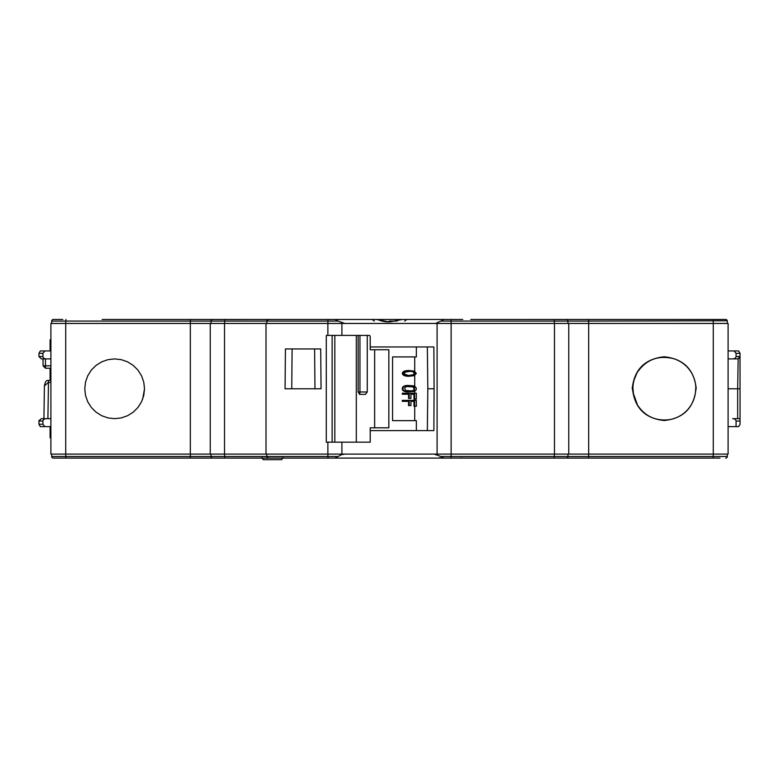 <?xml version="1.0" encoding="UTF-8"?>
<svg xmlns="http://www.w3.org/2000/svg" width="779" height="779" viewBox="0 0 779 779"><rect width="100%" height="100%" fill="white"/><g stroke="black" fill="none" stroke-linecap="round" stroke-linejoin="round"><path stroke-width="1.17" d="M566.693 319.507L470.759 319.468M546.449 319.468L558.397 319.468M217.331 319.468L218.86 319.468M216.825 319.468L102.176 319.468M462.794 319.468L212.307 319.507M376.666 319.468L402.334 319.468M588.651 323.451L588.651 321.065L567.959 321.065A1.597 1.597 0 0 0 566.372 319.468L725.707 319.468A1.597 1.597 0 0 1 727.304 321.065L727.304 323.451M716.144 319.468L725.707 319.468M562.107 319.468L604.494 319.468M389.5 321.931L402.246 319.468L376.53 319.468L389.5 321.97L402.47 319.468M367.191 319.468L287.763 319.468M220.603 319.468L355.243 319.468L268.404 319.468L267.246 319.965M574.152 319.468L554.181 319.468M705.55 319.468L584.133 319.468M528.922 319.468L540.869 319.468M51.696 323.451L51.696 321.065A1.597 1.597 0 0 1 53.293 319.468L62.856 319.468M65.718 454.108L50.898 454.108L50.898 323.451L65.718 323.451L65.718 454.108L210.242 454.108L210.242 323.451L65.718 323.451M190.319 323.451L190.319 454.108M84.765 388.779L85.505 395.43L87.715 401.75L91.279 407.407L96.012 412.14L101.669 415.704L107.989 417.914L114.64 418.664L121.281 417.914L127.6 415.704L133.267 412.14L138 407.407L141.554 401.75L143.764 395.43L144.514 388.779L143.764 382.138L141.554 375.819L138 370.152L133.267 365.429L127.6 361.865L121.281 359.655L114.64 358.905L107.989 359.655L101.669 361.865L96.012 365.429L91.279 370.152L87.715 375.819L85.505 382.138L84.765 388.779M210.242 454.108L266.009 454.108L266.009 323.451L210.242 323.451M266.009 454.108L728.102 454.108L728.102 323.451L568.758 323.451L568.758 454.108M568.758 323.451L266.009 323.451M321.055 388.779L285.075 388.779L285.426 348.943L320.705 348.943L321.055 388.779M427.35 430.612L427.807 388.779L434.078 388.779L433.874 430.612L370.22 430.612M434.078 388.779L433.874 346.957L370.22 346.957M588.681 323.451L588.681 454.108M696.231 388.779L695.978 388.779C693.953 407.923 683.378 418.498 664.234 420.524C645.1 418.498 634.525 407.923 632.499 388.779L632.207 388.779C634.252 369.48 644.915 358.817 664.214 356.772C683.514 358.817 694.186 369.48 696.231 388.779M65.894 319.468L65.777 321.065L51.696 321.065A1.597 1.597 0 0 1 53.293 319.468M190.349 323.451L190.407 319.468M211.041 323.451L211.07 320.734M266.808 323.451L266.808 321.065L211.041 321.065A1.597 1.597 0 0 1 212.628 319.468M344.805 323.451L338.076 321.065L266.808 321.065L267.031 320.247M266.808 321.065L268.404 319.468M338.076 321.065C335.291 319.906 334.892 319.371 336.869 319.468M436.367 323.451L434.195 323.451M436.367 323.051L440.924 321.065C443.709 319.906 444.108 319.38 442.131 319.468M376.754 319.468L377.961 319.721C384.203 322.263 388.848 321.785 388.039 321.854L389.5 321.97M567.959 323.451L567.93 320.734M727.274 320.773L588.651 321.065L588.593 319.468M374.641 427.817L388.838 427.817L388.838 349.742L370.22 349.742L370.22 336.616L369.684 335.408L326.294 335.408L326.294 442.16L370.22 442.16L370.22 427.817L374.641 427.817L374.641 349.742M416.356 346.957L416.356 356.918L392.558 356.918L392.558 420.65L416.356 420.65L416.356 430.612M427.807 388.779L427.35 346.957M414.72 371.33L414.72 356.918M414.72 386.131L414.72 375.439M414.72 393.229L414.72 391.224M414.72 400.387L414.72 399.091M414.72 420.65L414.72 406.248M414.185 458.101L395.878 458.101M456.65 458.101L470.156 458.101M546.449 458.101L584.688 458.101M383.122 458.101L367.211 458.101M220.603 458.101L211.323 458.101M73.966 458.101L719.962 458.101M59.038 458.101L65.894 458.101L65.777 456.504L190.349 456.504L190.407 458.101M716.144 458.101L705.034 458.101M232.551 458.101L355.243 458.101M343.305 458.101L337.716 458.101M313.81 458.101L268.404 458.101L266.808 456.504L266.808 454.108M435.344 458.101L440.622 458.101M435.987 458.101L423.484 458.101M460.934 457.886L462.794 458.101M461.85 458.101L440.758 458.101M558.397 458.101L574.152 458.101M51.696 454.108L51.696 456.504A1.597 1.597 0 0 0 53.293 458.101L102.176 458.101M727.304 454.108L727.294 456.65M50.099 426.629L50.099 437.779L50.898 437.779M50.099 368.224L50.099 380.473M50.099 350.939L50.099 339.79L50.898 339.79M46.312 358.905L41.336 358.905L38.95 356.519L38.95 353.325L40.333 350.939L38.95 353.325L38.95 356.539L42.933 356.519A3.379 2.386 0 0 0 46.312 358.905L50.898 358.905L45.416 358.905L45.484 368.224L50.898 368.224M50.898 350.939L40.333 350.939M44.89 350.939L42.933 353.325L42.933 356.519M42.933 424.234L38.95 424.234L38.95 421.03L38.95 424.234L40.333 426.629L44.89 426.629L42.933 424.234L42.933 421.049A3.379 2.386 0 0 1 46.312 418.664L50.898 418.664M46.312 418.664L41.336 418.664L38.95 421.049L42.933 421.049M45.484 368.224L43.088 365.857L50.898 365.838M38.95 353.325L42.933 353.325M47.909 418.664L48.454 382.45L44.422 385.829L43.906 419.53M39.106 420.202L38.95 420.952M44.89 426.629L50.898 426.629M40.333 426.629L38.95 424.234M190.349 454.108L190.349 456.504L211.041 456.504L211.041 454.108M342.633 454.108L338.076 456.504C335.291 457.663 334.892 458.188 336.869 458.101M434.195 454.108L440.924 456.504C443.709 457.663 444.108 458.188 442.131 458.101L442.16 458.101M342.633 454.517L344.805 454.108M224.605 454.108L224.605 456.504L266.808 456.504L267.197 457.546M267.742 457.955L268.404 458.101M212.628 458.101A1.597 1.597 0 0 1 211.041 456.504L224.605 456.504L224.771 458.101M567.959 454.108L567.959 456.504A1.597 1.597 0 0 1 566.372 458.101M588.651 454.108L588.593 458.101M727.274 456.796L727.304 456.504A1.597 1.597 0 0 1 725.707 458.101M261.968 457.585L263.205 459.688L281.725 459.688L282.943 457.585M728.102 358.905L737.664 358.905L728.102 358.905M728.102 388.779L737.664 388.779L738.151 358.856M740.05 418.664L740.05 388.779L737.664 388.779L737.664 418.664L732.688 418.664A3.379 2.386 180 0 1 736.067 421.049L736.067 426.629L738.667 426.629L740.05 424.234L740.05 418.664L732.688 418.664M740.05 388.779L740.011 356.948M739.914 357.327L739.3 358.262M732.688 358.905A3.379 2.386 180 0 0 736.067 356.519L740.05 356.519L737.664 358.905M740.05 356.519L740.05 353.325L736.067 353.325L736.067 356.519M740.05 353.325L738.667 350.939L734.11 350.939L736.067 353.325M734.11 350.939L728.102 350.939M736.067 426.629L728.102 426.629M406.92 376.15L404.067 375.176L402.918 373.384L404.924 371.106L408.342 370.463L404.272 371.106L402.558 372.411L402.558 374.358L404.272 375.663L408.342 376.315L406.268 376.15M406.063 391.769L403.21 390.143L402.918 388.03L403.775 386.559L407.485 385.42L404.272 385.907L402.276 388.03L403.132 390.795L407.485 391.934L405.411 391.769M409.199 398.439L409.199 394.203L402.276 394.203L402.276 393.229L416.327 393.229L416.327 399.091L413.97 399.091L413.97 394.203L410.913 394.203L410.913 398.439L408.556 398.439L408.556 394.203M409.199 405.596L409.199 401.36L402.276 401.36L402.276 400.387L416.327 400.387L416.327 406.248L413.97 406.248L413.97 401.36L410.913 401.36L410.913 405.596L408.556 405.596L408.556 401.36M408.342 370.463L414.331 371.106L416.327 373.384L414.331 375.663L408.342 376.315M406.063 375.984L405.411 375.984M404.924 375.663L404.272 375.663M404.067 375.176L403.415 375.176M403.21 374.358L402.558 374.358M402.918 373.384L402.276 373.384M403.21 372.411L402.558 372.411M404.067 371.593L403.415 371.593M404.924 371.106L404.272 371.106M406.063 370.785L405.411 370.785M406.92 370.619L406.268 370.619M414.048 372.089L410.621 371.271L405.207 372.089L404.35 373.384L404.632 374.202L408.624 375.497L414.048 374.689L414.623 372.576L413.406 372.089L414.262 373.384L413.406 374.689L408.624 375.497M412.334 371.437L413.406 372.089M408.624 371.271L411.692 371.437M414.623 372.576L413.97 372.576M414.905 373.384L414.262 373.384M414.623 374.202L413.97 374.202M414.048 374.689L413.406 374.689M412.334 375.342L411.692 375.342M407.485 385.42L414.331 385.907L416.327 388.03L416.044 390.143L414.331 391.438L407.485 391.934M404.924 391.438L404.272 391.438M403.775 390.795L403.132 390.795M403.21 390.143L402.558 390.143M402.918 389.325L402.276 389.325M402.918 388.03L402.276 388.03M403.21 387.212L402.558 387.212M403.775 386.559L403.132 386.559M404.924 385.907L404.272 385.907M406.063 385.586L405.411 385.586M414.331 389.977L414.623 388.03L413.766 386.89L406.346 386.559L404.632 388.03L405.489 390.464L411.77 390.951L414.331 389.977L412.266 390.795L407.485 390.951M414.623 389.325L413.97 389.325L413.97 388.03L414.623 388.03M413.97 389.325L413.688 389.977M412.909 386.559L407.485 386.403M412.266 386.559L413.97 388.03M413.766 390.464L413.113 390.464M412.909 390.795L412.266 390.795M413.766 386.89L413.113 386.89M414.331 387.377L413.688 387.377M414.623 399.091L414.623 394.203L410.913 394.203M402.918 394.203L402.918 393.229M414.623 406.248L414.623 401.36L410.913 401.36M402.918 401.36L402.918 400.387M358.145 335.408L358.145 391.973L359.82 394.359L365.429 394.359L367.25 391.973L367.25 335.408M358.145 391.973L359.956 391.973A2.386 0.847 -90 0 1 359.353 394.262M695.851 388.779A31.491 31.491 0 0 0 673.484 358.642C658.06 354.971 645.908 359.694 637.018 372.81L634.301 379.431A31.491 31.491 0 0 0 632.908 387.397L632.86 388.779M695.978 388.779L695.647 388.779A31.287 31.287 0 0 1 669.589 419.628C655.986 421.332 645.314 416.522 637.582 405.216L633.512 393.96A31.287 31.287 0 0 1 633.084 388.779L632.499 388.779M632.908 387.397L632.869 388.779M314.609 348.943L314.959 388.779L314.609 348.943L292.106 348.943L291.755 388.779L315.057 388.779M142.703 399.014L144.514 388.779M588.681 319.468L578.719 319.468M255.94 319.468L254.09 319.468M169.608 319.468L167.728 319.468M224.518 323.451L224.518 454.108M327.871 454.108L327.871 442.16M327.871 335.408L327.871 323.451M341.903 323.451L341.903 335.408M341.903 442.16L341.903 454.108M437.097 323.451L437.097 454.108M451.129 323.451L451.129 454.108M554.473 323.451L554.473 454.108M713.282 454.108L713.282 323.451M211.041 321.065L65.777 321.065L65.777 323.451M224.605 323.451L224.771 319.468M327.901 323.451L327.969 319.468M397.154 321.084L389.227 321.084M567.959 321.065L451.099 321.065L451.031 319.468M451.099 323.451L451.099 321.065L440.924 321.065M554.395 323.451L554.229 319.468M713.223 323.451L713.106 319.468M50.898 371.252L50.099 371.252M50.898 342.176L50.099 342.176M50.099 435.393L50.898 435.393M50.898 382.45L48.454 382.45L48.454 380.473L50.898 380.473M65.777 454.108L65.777 456.504L51.696 456.504M327.901 454.108L327.901 456.504L338.076 456.504M266.808 456.504L327.901 456.504L327.969 458.101M440.924 456.504L713.223 456.504L713.223 454.108M451.099 454.108L451.031 458.101M554.395 454.108L554.229 458.101M713.106 458.101L713.223 456.504L727.304 456.504M740.05 421.049L736.067 421.049M440.388 458.101L440.145 457.614M440.164 458.101L440.018 457.585M356.324 335.408L356.324 442.16M359.956 335.408L359.956 391.973L367.25 391.973M332.136 335.408L332.136 442.16M334.834 442.16L334.834 335.408M404.671 321.084L406.93 319.468M374.329 321.084L372.07 319.468M43.088 365.857L43.02 358.905M48.454 380.473C46.526 379.918 45.182 381.71 44.422 385.829M436.513 458.101L438.957 458.101"/></g></svg>
